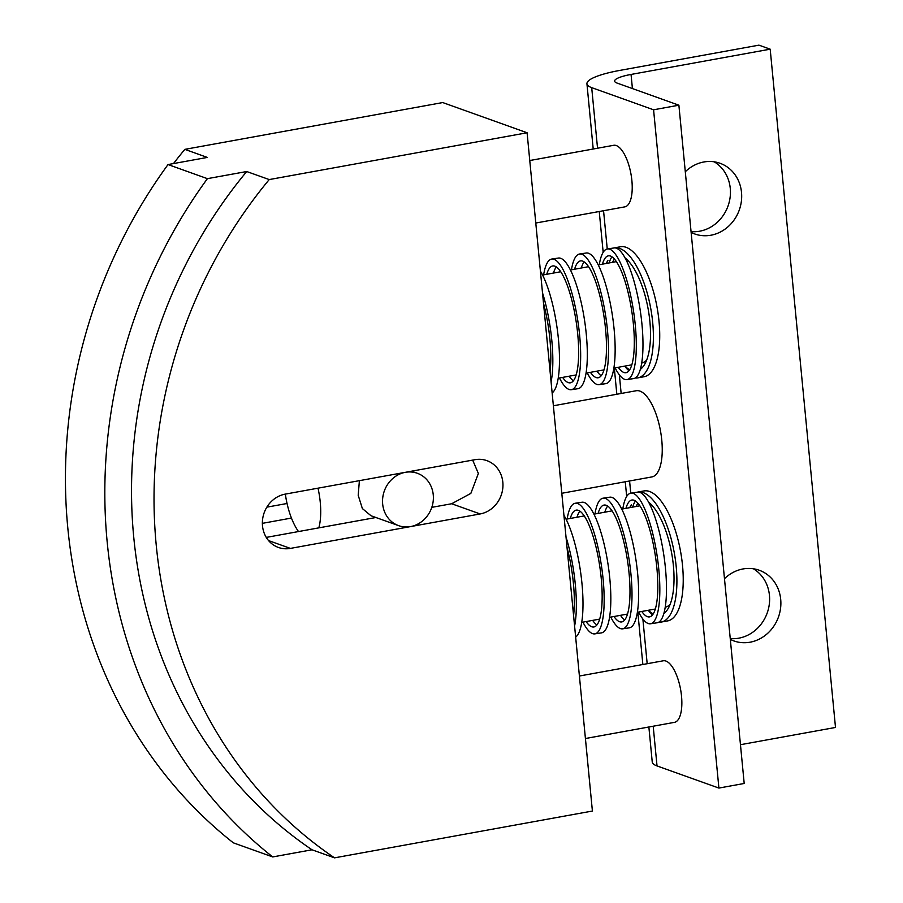 <?xml version="1.0" encoding="UTF-8"?>
<svg xmlns="http://www.w3.org/2000/svg" width="903" height="903" viewBox="0 0 903 903"><rect width="100%" height="100%" fill="white"/><g stroke="black" fill="none" stroke-linecap="round" stroke-linejoin="round"><path stroke-width="1.35" d="M569.15 376.201A59.101 14.877 -98.5 0 0 573.394 380.806M546.766 274.275A59.101 14.877 81.5 0 1 552.783 265.933A59.101 14.877 81.5 0 1 577.728 334.212A59.101 14.877 81.5 0 1 570.301 382.827A59.101 14.877 81.5 0 1 562.614 377.386M551.756 259.059L558.404 258.055A66.054 16.626 81.5 0 1 586.295 334.37A66.054 16.626 81.5 0 1 577.976 388.696L571.328 389.701A66.054 16.626 -98.5 0 0 579.636 335.363A66.054 16.626 -98.5 0 0 551.756 259.059A66.054 16.626 -98.5 0 0 543.64 274.839M559.431 377.962A66.054 16.626 -98.5 0 0 571.328 389.701M556.338 266.949A59.101 14.877 -98.5 0 0 553.483 273.056M620.485 615.327A59.101 14.877 -98.5 0 0 624.741 619.932M598.102 513.401A59.101 14.877 81.5 0 1 604.13 505.059A59.101 14.877 81.5 0 1 629.075 573.337A59.101 14.877 81.5 0 1 621.636 621.953A59.101 14.877 81.5 0 1 613.961 616.512M603.091 498.185L609.751 497.192A66.054 16.626 81.5 0 1 637.631 573.495A66.054 16.626 81.5 0 1 629.323 627.833L622.664 628.827A66.054 16.626 -98.5 0 0 630.983 574.489A66.054 16.626 -98.5 0 0 603.091 498.185A66.054 16.626 -98.5 0 0 594.975 513.965M610.767 617.099A66.054 16.626 -98.5 0 0 622.664 628.827M607.674 506.075A59.101 14.877 -98.5 0 0 604.829 512.182M567.039 547.579A59.101 14.877 81.5 0 1 573.416 583.44A59.101 14.877 81.5 0 1 573.574 615.519M563.923 515.308A66.054 16.626 81.5 0 1 581.972 583.598A66.054 16.626 81.5 0 1 575.651 637.1M574.59 626.072A66.054 16.626 -98.5 0 0 575.324 584.602A66.054 16.626 -98.5 0 0 566.023 537.037M529.768 160.531L613.634 145.304A31.289 11.92 79.7 0 1 631.705 178.907A24.336 9.278 79.7 0 1 631.886 180.623A31.289 11.92 79.7 0 1 632.032 182.304A31.289 11.92 79.7 0 1 624.82 206.866L535.784 223.03M614.175 247.907L620.496 246.756A66.054 25.171 79.7 0 1 659.021 321.31A66.054 25.171 79.7 0 1 644.087 376.732L637.766 377.883A66.054 25.171 -100.3 0 0 652.688 322.461A66.054 25.171 -100.3 0 0 614.175 247.907A66.054 25.171 -100.3 0 0 613.611 248.02M635.26 378.007A66.054 25.171 -100.3 0 0 637.766 377.883M637.687 492.09L644.008 490.939A66.054 25.171 79.7 0 1 682.521 565.492A66.054 25.171 79.7 0 1 667.599 620.914L661.278 622.054A66.054 25.171 -100.3 0 0 676.2 566.632A66.054 25.171 -100.3 0 0 637.687 492.09A66.054 25.171 -100.3 0 0 637.123 492.203M658.772 622.19A66.054 25.171 -100.3 0 0 661.278 622.054M553.381 405.774L636.231 390.739A43.795 16.694 79.7 0 1 661.775 440.179A43.795 16.694 79.7 0 1 651.876 476.931L561.813 493.275M579.399 676.02L663.276 660.793A31.289 11.92 79.7 0 1 681.336 694.396A24.336 9.278 79.7 0 1 681.528 696.111A31.289 11.92 79.7 0 1 681.663 697.805A31.289 11.92 79.7 0 1 674.451 722.355L585.426 738.519M290.405 548.403A27.812 25.115 -70.3 0 1 278.417 547.455A27.812 25.115 -70.3 0 1 262.604 519.27A27.812 25.115 -70.3 0 1 285.179 494.133L474.922 459.695A27.812 25.115 -70.3 0 1 486.898 460.643A27.812 25.115 -70.3 0 1 502.723 488.816A27.812 25.115 -70.3 0 1 480.148 513.954L290.405 548.403L268.552 540.581M431.792 507.351L451.647 503.75L470.847 493.388L478.364 473.477L472.675 460.101M607.414 248.957L614.063 247.953A66.054 16.626 81.5 0 1 641.954 324.267A66.054 16.626 81.5 0 1 633.635 378.594L626.987 379.599A66.054 16.626 -98.5 0 0 635.294 325.261A66.054 16.626 -98.5 0 0 607.414 248.957A66.054 16.626 -98.5 0 0 599.299 264.737M615.09 367.86A66.054 16.626 -98.5 0 0 626.987 379.599M630.926 493.128L637.574 492.135A66.054 16.626 81.5 0 1 665.466 568.45A66.054 16.626 81.5 0 1 657.147 622.777L650.499 623.77A66.054 16.626 -98.5 0 0 658.806 569.443A66.054 16.626 -98.5 0 0 630.926 493.128A66.054 16.626 -98.5 0 0 622.81 508.92M638.602 612.042A66.054 16.626 -98.5 0 0 650.499 623.77M285.348 494.11A43.795 16.694 -100.3 0 0 291.443 518.062L262.367 523.345M291.443 518.062A43.795 16.694 -100.3 0 0 298.521 531.551M266.272 537.409L318.827 527.86A43.795 16.694 -100.3 0 0 320.249 502.181A43.795 16.694 -100.3 0 0 318.003 488.184M318.827 527.86L375.885 517.509M398.584 525.636A27.812 25.115 -70.3 0 1 382.77 497.463A27.812 25.115 -70.3 0 1 405.345 472.325A27.812 25.115 -70.3 0 1 417.333 473.274A27.812 25.115 -70.3 0 1 433.158 501.447A27.812 25.115 -70.3 0 1 410.572 526.584A27.812 25.115 -70.3 0 1 398.584 525.636L371.043 515.771L362.374 508.57L358.198 495.284L359.394 480.667M625 257.863A59.101 22.519 79.7 0 1 649.878 321.445A59.101 22.519 79.7 0 1 640.34 369.372M629.73 369.745A59.101 22.519 79.7 0 1 624.853 366.087M648.512 502.045A59.101 22.519 79.7 0 1 673.39 565.628A59.101 22.519 79.7 0 1 663.852 613.543M653.241 613.927A59.101 22.519 79.7 0 1 648.365 610.27M670.184 604.22A52.148 19.866 79.7 0 1 665.229 607.211M646.672 360.037A52.148 19.866 79.7 0 1 641.717 363.029M730.245 638.568A37.542 33.896 109.7 0 0 769.446 595.348A37.542 33.896 109.7 0 0 753.373 568.766M724.477 578.721A37.542 33.896 -70.3 0 1 759.197 570.233A37.542 33.896 -70.3 0 1 780.7 599.378A37.542 33.896 -70.3 0 1 733.891 640.927A37.542 33.896 -70.3 0 1 730.324 639.38M691.055 231.608A37.542 33.896 109.7 0 0 730.267 188.388A37.542 33.896 109.7 0 0 714.194 161.806M685.287 171.762A37.542 33.896 -70.3 0 1 720.007 163.262A37.542 33.896 -70.3 0 1 741.51 192.407A37.542 33.896 -70.3 0 1 694.712 233.956A37.542 33.896 -70.3 0 1 691.134 232.41M624.797 366.099A59.101 14.877 -98.5 0 0 629.052 370.704M602.425 264.173A59.101 14.877 81.5 0 1 608.441 255.831A59.101 14.877 81.5 0 1 633.387 324.109A59.101 14.877 81.5 0 1 625.948 372.713A59.101 14.877 81.5 0 1 618.273 367.284M648.309 610.281A59.101 14.877 -98.5 0 0 652.564 614.887M625.937 508.355A59.101 14.877 81.5 0 1 631.953 500.014A59.101 14.877 81.5 0 1 656.899 568.28A59.101 14.877 81.5 0 1 649.46 616.896A59.101 14.877 81.5 0 1 641.785 611.466M631.423 504.63L629.718 507.667A59.101 22.519 79.7 0 1 631.423 504.63L630.057 507.599M606.229 263.484A59.101 22.519 79.7 0 1 607.911 260.448L606.545 263.416M606.206 263.484L607.911 260.448M635.509 501.03A59.101 14.877 -98.5 0 0 632.653 507.125M611.997 256.847A59.101 14.877 -98.5 0 0 609.141 262.954M626.4 260.572A52.148 19.866 79.7 0 1 628.781 261.475M649.912 504.754A52.148 19.866 79.7 0 1 652.293 505.657M637.913 503.219A59.101 22.519 -100.3 0 0 636.062 506.515M614.401 259.048A59.101 22.519 -100.3 0 0 612.55 262.333M681.336 694.396A31.289 11.92 79.7 0 1 681.517 696.111A24.336 9.278 79.7 0 1 681.663 697.805M770.191 49.18L631.05 74.441A27.812 5.52 174.5 0 0 614.627 81.123A27.812 5.52 174.5 0 0 617.009 83.053L678.887 105.2L744.196 783.477L718.901 788.071L653.58 109.794L591.702 87.647A55.625 11.039 174.5 0 1 586.939 83.798A55.625 11.039 174.5 0 1 619.797 70.411L758.938 45.15L770.191 49.18L835.501 727.457L740.46 744.704M334.528 857.85L312.02 849.791A457.471 413.089 -70.3 0 1 246.711 171.525L269.218 179.573A457.471 413.089 109.7 0 0 334.528 857.85L592.402 811.041L527.092 132.764L269.218 179.573M312.02 849.791L272.717 856.936A486.672 439.456 -70.3 0 1 207.408 178.659L246.711 171.525M207.408 178.659L168.026 164.56A486.672 439.456 109.7 0 0 233.335 842.838L272.717 856.936M173.5 163.567A457.471 413.089 -70.3 0 1 184.833 149.367L207.34 157.427L168.026 164.56M266.848 507.159L287.052 503.49M631.705 178.907A31.289 11.92 79.7 0 1 631.886 180.623A24.336 9.278 79.7 0 1 632.032 182.304M678.887 105.2L653.58 109.794M648.873 727.005L652.248 762.064A55.625 11.039 -5.5 0 0 657.023 765.925L718.901 788.071M527.092 132.764L442.718 102.558L184.833 149.367M592.661 620.384A59.101 14.877 -98.5 0 0 596.906 624.989M570.278 518.457A59.101 14.877 81.5 0 1 576.295 510.116A59.101 14.877 81.5 0 1 601.24 578.394A59.101 14.877 81.5 0 1 593.802 626.998A59.101 14.877 81.5 0 1 586.126 621.569M575.267 503.242L581.916 502.237A66.054 16.626 81.5 0 1 609.807 578.552A66.054 16.626 81.5 0 1 601.488 632.879L594.84 633.872A66.054 16.626 -98.5 0 0 603.148 579.545A66.054 16.626 -98.5 0 0 575.267 503.242A66.054 16.626 -98.5 0 0 567.152 519.022M582.943 622.144A66.054 16.626 -98.5 0 0 594.84 633.872M579.85 511.132A59.101 14.877 -98.5 0 0 576.994 517.238M543.527 303.408A59.101 14.877 81.5 0 1 549.904 339.257A59.101 14.877 81.5 0 1 550.062 371.336M540.412 271.126A66.054 16.626 81.5 0 1 558.46 339.426A66.054 16.626 81.5 0 1 552.139 392.918M551.078 381.89A66.054 16.626 -98.5 0 0 551.812 340.42A66.054 16.626 -98.5 0 0 542.511 292.854M596.973 371.156A59.101 14.877 -98.5 0 0 601.229 375.761M574.59 269.218A59.101 14.877 81.5 0 1 580.618 260.877A59.101 14.877 81.5 0 1 605.563 329.155A59.101 14.877 81.5 0 1 598.125 377.77A59.101 14.877 81.5 0 1 590.449 372.341M579.579 254.003L586.239 253.009A66.054 16.626 81.5 0 1 614.119 329.313A66.054 16.626 81.5 0 1 605.811 383.651L599.152 384.644A66.054 16.626 -98.5 0 0 607.471 330.317A66.054 16.626 -98.5 0 0 579.579 254.003A66.054 16.626 -98.5 0 0 571.464 269.794M587.255 372.916A66.054 16.626 -98.5 0 0 599.152 384.644M584.162 261.893A59.101 14.877 -98.5 0 0 581.318 267.999M451.647 503.75L480.148 513.954M631.05 74.441L632.416 88.573M642.868 619.018L647.18 663.716M653.196 726.215L657.023 765.925M619.356 374.835L621.151 393.471M629.583 480.972L630.757 493.162M591.702 87.647L597.538 148.227M603.554 210.726L607.245 248.98M655.352 609.006L637.405 612.257M627.517 614.051L609.57 617.313M599.694 619.108L581.746 622.359M631.84 364.823L613.893 368.085M604.005 369.88L586.058 373.131M576.182 374.926L558.235 378.188M417.333 473.274L411.542 471.197M616.377 261.633L598.226 264.929M588.542 266.69L570.403 269.986M560.718 271.747L542.579 275.031M639.888 505.815L621.738 509.111M612.053 510.872L593.914 514.168M584.23 515.918L566.091 519.214M586.939 83.798L593.215 149.006M599.242 211.516L603.17 252.309M614.311 368.006L616.828 394.261M625.26 481.762L626.682 496.492M637.823 612.189L642.857 664.495"/></g></svg>
